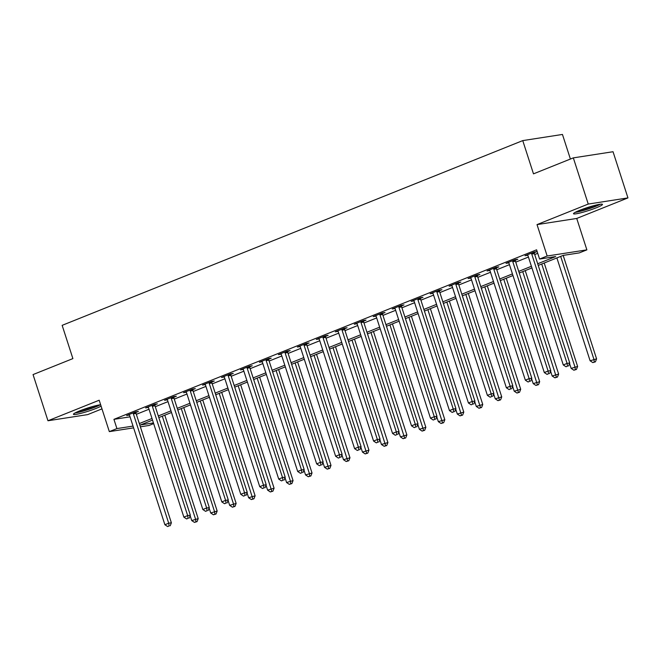 <?xml version="1.0" encoding="UTF-8"?>
<svg xmlns="http://www.w3.org/2000/svg" width="661" height="661" viewBox="0 0 661 661"><rect width="100%" height="100%" fill="white"/><g stroke="black" fill="none" stroke-linecap="round" stroke-linejoin="round"><path stroke-width="0.99" d="M100.654 404.755A15.228 1.603 162.1 0 0 79.56 410.919A15.228 1.603 162.1 0 0 73.437 414.298A15.228 1.603 162.1 0 0 81.485 413.183A15.228 1.603 162.1 0 0 96.299 408.324A15.228 1.603 162.1 0 0 101.092 406.127M596.362 207.752A15.228 1.603 162.1 0 0 602.477 204.365A15.228 1.603 162.1 0 0 594.429 205.488A15.228 1.603 162.1 0 0 579.614 210.347A15.228 1.603 162.1 0 0 573.5 213.726A15.228 1.603 162.1 0 0 581.54 212.611A15.228 1.603 162.1 0 0 596.362 207.752M153.666 423.61L149.039 425.469L140.372 426.816M570.402 159.045L562.453 134.447L522.752 140.603L62.151 325.344L72.892 358.601L33.05 374.58L47.964 420.76L87.673 414.612L101.984 408.87M522.752 140.603L533.485 173.851L573.327 157.872L613.036 151.724L627.95 197.903L588.24 204.059L537.021 224.6L547.168 256.005L586.877 249.858L579.284 252.899L563.189 255.394L538.228 265.408M537.021 224.6L576.731 218.452L627.95 197.903M576.731 218.452L586.877 249.858M573.327 157.872L588.24 204.059M537.699 263.764L555.678 256.559L539.574 259.054L536.592 249.817L113.932 419.347L130.052 416.843L133.018 426.089L116.923 428.584L109.329 431.625L99.183 400.219L47.964 420.76M136.34 414.323L149.022 409.233M155.31 406.713L167.993 401.624M174.281 399.104L186.964 394.014M193.252 391.494L205.935 386.404M212.222 383.884L224.905 378.794M231.193 376.274L243.876 371.185M250.164 368.664L262.847 363.575M269.134 361.055L281.817 355.973M288.105 353.445L300.788 348.364M307.076 345.835L319.75 340.754M326.047 338.225L338.721 333.144M345.017 330.624L357.692 325.534M363.98 323.014L376.663 317.924M382.95 315.404L395.633 310.315M401.921 307.795L414.604 302.705M420.892 300.185L433.575 295.095M439.862 292.575L452.545 287.485M458.833 284.965L471.516 279.876M477.804 277.356L490.487 272.274M496.775 269.746L509.457 264.664M515.745 262.136L528.428 257.055M534.716 254.526L537.732 253.32M534.319 252.642L536.79 251.651L534.105 252.072L524.999 255.724L527.817 255.253M515.349 260.252L517.819 259.261L515.134 259.674L506.029 263.326L508.846 262.863M496.378 267.862L498.848 266.87L496.163 267.284L487.058 270.936L489.875 270.465M477.407 275.472L479.878 274.48L477.192 274.893L468.087 278.545L470.905 278.074M458.437 283.082L460.907 282.09L458.222 282.503L449.116 286.155L451.934 285.684M439.466 290.691L441.936 289.7L439.251 290.113L430.146 293.765L432.963 293.294M420.495 298.293L422.966 297.31L420.28 297.723L411.175 301.375L413.993 300.904M401.524 305.903L403.995 304.919L401.31 305.332L392.204 308.984L395.022 308.513M382.554 313.512L385.024 312.521L382.339 312.942L373.234 316.594L376.051 316.123M363.583 321.122L366.054 320.131L363.368 320.552L354.263 324.204L357.08 323.733M344.612 328.732L347.083 327.74L344.398 328.162L335.292 331.814L338.11 331.343M325.642 336.342L328.112 335.35L325.427 335.771L316.322 339.424L319.147 338.953M306.671 343.951L309.141 342.96L306.456 343.373L297.351 347.025L300.177 346.562M287.7 351.561L290.171 350.57L287.494 350.983L278.38 354.635L281.206 354.164M268.73 359.171L271.2 358.179L268.523 358.593L259.409 362.245L262.235 361.774M249.767 366.781L252.229 365.789L249.552 366.202L240.447 369.854L243.265 369.383M230.796 374.39L233.259 373.399L230.582 373.812L221.476 377.464L224.294 376.993M211.826 381.992L214.288 381.009L211.611 381.422L202.506 385.074L205.323 384.603M192.855 389.602L195.317 388.618L192.64 389.032L183.535 392.684L186.352 392.213M173.884 397.211L176.347 396.22L173.669 396.641L164.564 400.293L167.382 399.822M154.914 404.821L157.384 403.83L154.699 404.251L145.594 407.903L148.411 407.432M135.943 412.431L138.413 411.439L135.728 411.861L126.623 415.513L129.44 415.042M113.932 419.347L116.923 428.584M539.574 259.054L547.168 256.005M133.613 427.865L109.329 431.625M152.534 420.107L140.529 424.924L153.443 422.924M531.94 267.928L519.257 273.01M512.969 275.538L500.286 280.619M493.998 283.148L481.315 288.229M475.028 290.749L462.345 295.839M456.057 298.359L443.374 303.449M437.086 305.969L424.403 311.058M418.116 313.578L405.433 318.668M399.145 321.188L386.462 326.278M380.174 328.798L367.499 333.888M361.203 336.408L348.529 341.497M342.241 344.017L329.558 349.107M323.27 351.627L310.587 356.709M304.3 359.237L291.617 364.318M285.329 366.847L272.646 371.928M266.358 374.448L253.675 379.538M247.388 382.058L234.705 387.148M228.417 389.668L215.734 394.757M209.446 397.278L196.763 402.367M190.475 404.887L177.792 409.977M171.505 412.497L158.822 417.587M139.322 423.552L152.005 418.471M158.293 415.951L170.976 410.861M177.264 408.341L189.947 403.251M196.234 400.731L208.917 395.642M215.205 393.121L227.888 388.032M234.176 385.512L246.859 380.422M253.146 377.902L265.829 372.812M272.117 370.292L284.8 365.203M291.088 362.682L303.771 357.601M310.059 355.073L322.742 349.991M329.029 347.463L341.712 342.381M348 339.853L360.675 334.772M366.971 332.252L379.645 327.162M385.933 324.642L398.616 319.552M404.904 317.032L417.587 311.942M423.875 309.422L436.557 304.333M442.845 301.813L455.528 296.723M461.816 294.203L474.499 289.113M480.787 286.593L493.47 281.503M499.757 278.983L512.44 273.902M518.728 271.374L531.411 266.292M527.519 254.799L527.685 255.303M508.549 262.409L508.714 262.913M489.578 270.019L489.743 270.523M470.607 277.62L470.772 278.132M451.637 285.23L451.802 285.742M432.666 292.84L432.831 293.352M413.695 300.449L413.86 300.962M394.724 308.059L394.89 308.571M375.754 315.669L375.919 316.173M356.783 323.279L356.948 323.783M337.812 330.888L337.978 331.392M318.842 338.498L319.007 339.002M299.871 346.108L300.036 346.612M280.9 353.718L281.065 354.222M261.93 361.319L262.095 361.831M242.959 368.929L243.124 369.441M223.988 376.539L224.153 377.051M205.017 384.148L205.183 384.661M186.047 391.758L186.212 392.27M167.084 399.368L167.241 399.872M148.114 406.978L148.271 407.482M129.143 414.587L129.3 415.091M531.634 253.056L531.634 253.32A1.95 1.619 -98.8 0 0 531.75 254.055L567.072 363.418L563.279 364.946L527.949 255.576A1.95 1.619 -98.8 0 0 527.618 254.931L527.47 254.733M534.319 252.031L534.319 252.907A1.95 1.619 -98.8 0 0 534.427 253.642L569.749 363.005L567.072 363.418L567.51 366.153L565.998 366.764L567.51 366.153M568.584 365.987L569.749 363.005M563.279 364.946L565.998 366.764M556.884 257.922L590.108 360.782L596.586 358.849L563.172 255.402M594.338 361.997L592.826 362.608L595.412 361.831L594.338 361.997L593.9 359.262L560.677 256.402M592.826 362.608L590.108 360.782M596.586 358.849L595.412 361.831M512.663 260.665L512.663 260.93A1.95 1.619 -98.8 0 0 512.779 261.665L548.101 371.028L544.309 372.548L508.978 263.185A1.95 1.619 -98.8 0 0 508.648 262.541L508.499 262.343M515.349 259.641L515.349 260.517A1.95 1.619 -98.8 0 0 515.456 261.252L550.787 370.614L548.101 371.028L548.539 373.762L547.027 374.374L548.539 373.762M549.613 373.597L550.787 370.614M544.309 372.548L547.027 374.374M493.693 268.275L493.693 268.54A1.95 1.619 -98.8 0 0 493.808 269.275L529.13 378.637L525.338 380.158L490.016 270.795A1.95 1.619 -98.8 0 0 489.677 270.151L489.528 269.952M496.378 267.251L496.378 268.126A1.95 1.619 -98.8 0 0 496.485 268.862L531.816 378.224L529.13 378.637L529.568 381.372L528.056 381.984L529.568 381.372M530.643 381.207L531.816 378.224M525.338 380.158L528.056 381.984M474.722 275.885L474.722 276.149A1.95 1.619 -98.8 0 0 474.838 276.885L510.16 386.247L506.367 387.767L471.045 278.405A1.95 1.619 -98.8 0 0 470.706 277.76L470.558 277.554M477.416 274.86L477.407 275.736A1.95 1.619 -98.8 0 0 477.515 276.472L512.845 385.834L510.16 386.247L510.598 388.982L509.086 389.593L510.598 388.982M511.672 388.817L512.845 385.834M506.367 387.767L509.086 389.593M569.559 363.509L571.137 368.392L577.615 366.458L544.201 263.012M575.367 369.606L573.855 370.218L576.442 369.441L575.367 369.606L574.93 366.872L541.706 264.012M573.855 370.218L571.137 368.392M577.615 366.458L576.442 369.441M550.588 371.118L552.166 376.002L558.644 374.068L525.231 270.622M556.405 377.216L554.885 377.819L557.471 377.051L556.405 377.216L522.735 271.621M554.885 377.819L552.166 376.002M558.644 374.068L557.471 377.051M531.618 378.728L533.196 383.611L539.673 381.678L506.26 278.223M537.434 384.826L535.914 385.429L538.5 384.661L537.434 384.826L503.765 279.231M535.914 385.429L533.196 383.611M539.673 381.678L538.5 384.661M455.751 283.495L455.751 283.759A1.95 1.619 -98.8 0 0 455.867 284.494L491.189 393.857L487.397 395.377L452.074 286.015A1.95 1.619 -98.8 0 0 451.736 285.37L451.587 285.164M458.445 282.47L458.437 283.346A1.95 1.619 -98.8 0 0 458.552 284.081L493.874 393.444L491.189 393.857L491.627 396.592L490.115 397.195L491.627 396.592M492.701 396.426L493.874 393.444M487.397 395.377L490.115 397.195M512.647 386.338L514.225 391.221L520.703 389.279L487.289 285.833M518.464 392.436L516.943 393.039L519.529 392.262L518.464 392.436L484.794 286.833M516.943 393.039L514.225 391.221M520.703 389.279L519.529 392.262M575.128 212.371A15.129 1.595 162.1 0 0 588.001 209.083A15.129 1.595 162.1 0 0 600.362 204.224M599.122 204.414A13.179 1.388 -17.9 0 1 587.935 208.893A13.179 1.388 -17.9 0 1 576.252 211.801M581.267 209.702A12.204 1.281 162.1 0 0 593.818 205.645M99.059 404.995A13.179 1.388 -17.9 0 1 94.697 407.019A13.179 1.388 -17.9 0 1 76.197 412.381M81.212 410.274A12.204 1.281 162.1 0 0 93.763 406.218M75.065 412.951A15.129 1.595 162.1 0 0 95.771 406.854A15.129 1.595 162.1 0 0 100.307 404.796M436.781 291.104L436.781 291.369A1.95 1.619 -98.8 0 0 436.896 292.104L472.218 401.467L468.426 402.987L433.104 293.624A1.95 1.619 -98.8 0 0 432.765 292.98L432.616 292.773M439.474 290.08L439.466 290.956A1.95 1.619 -98.8 0 0 439.582 291.683L474.904 401.053L472.218 401.467L472.665 404.202L471.144 404.805L472.665 404.202M473.73 404.036L474.904 401.053M468.426 402.987L471.144 404.805M417.81 298.714L417.81 298.979A1.95 1.619 -98.8 0 0 417.926 299.714L453.248 409.076L449.455 410.597L414.133 301.234A1.95 1.619 -98.8 0 0 413.794 300.59L413.646 300.383M420.503 297.69L420.495 298.565A1.95 1.619 -98.8 0 0 420.611 299.293L455.933 408.655L453.248 409.076L453.694 411.811L452.174 412.414L453.694 411.811M454.76 411.638L455.933 408.655M449.455 410.597L452.174 412.414M398.839 306.324L398.839 306.588A1.95 1.619 -98.8 0 0 398.955 307.324L434.277 416.686L430.485 418.206L395.162 308.844A1.95 1.619 -98.8 0 0 394.824 308.2L394.675 307.993M401.533 305.299L401.524 306.167A1.95 1.619 -98.8 0 0 401.64 306.902L436.962 416.265L434.277 416.686L434.723 419.421L433.203 420.024L434.723 419.421M435.789 419.248L436.962 416.265M430.485 418.206L433.203 420.024M379.877 313.934L379.868 314.198A1.95 1.619 -98.8 0 0 379.984 314.925L415.306 424.296L411.514 425.816L376.192 316.454A1.95 1.619 -98.8 0 0 375.861 315.809L375.704 315.603M382.562 312.909L382.554 313.777A1.95 1.619 -98.8 0 0 382.669 314.512L417.992 423.875L415.306 424.296L415.752 427.023L414.232 427.634L415.752 427.023M416.827 426.857L417.992 423.875M411.514 425.816L414.232 427.634M360.906 321.543L360.898 321.808A1.95 1.619 -98.8 0 0 361.013 322.535L396.336 431.906L392.543 433.426L357.221 324.064A1.95 1.619 -98.8 0 0 356.89 323.411L356.733 323.212M363.591 320.519L363.583 321.386A1.95 1.619 -98.8 0 0 363.699 322.122L399.021 431.484L396.336 431.906L396.782 434.632L395.261 435.244L396.782 434.632M397.856 434.467L399.021 431.484M392.543 433.426L395.261 435.244M493.676 393.939L495.254 398.831L501.732 396.889L468.318 293.443M499.493 400.045L497.973 400.649L500.567 399.872L499.493 400.045L465.823 294.442M497.973 400.649L495.254 398.831M501.732 396.889L500.567 399.872M474.705 401.549L476.284 406.441L482.761 404.499L449.348 301.052M480.522 407.647L479.002 408.258L481.596 407.482L480.522 407.647L446.853 302.052M479.002 408.258L476.284 406.441M482.761 404.499L481.596 407.482M455.735 409.159L457.313 414.05L463.791 412.109L430.377 308.662M461.552 415.257L460.031 415.868L462.626 415.091L461.552 415.257L427.882 309.662M460.031 415.868L457.313 414.05M463.791 412.109L462.626 415.091M436.764 416.769L438.342 421.66L444.82 419.718L411.406 316.272M442.581 422.866L441.061 423.478L443.655 422.701L442.581 422.866L408.911 317.272M441.061 423.478L438.342 421.66M444.82 419.718L443.655 422.701M417.793 424.379L419.371 429.27L425.849 427.328L392.436 323.882M423.61 430.476L422.09 431.088L424.684 430.311L423.61 430.476L389.94 324.882M422.09 431.088L419.371 429.27M425.849 427.328L424.684 430.311M341.935 329.145L341.927 329.418A1.95 1.619 -98.8 0 0 342.043 330.145L377.365 439.507L373.572 441.036L338.25 331.665A1.95 1.619 -98.8 0 0 337.92 331.021L337.763 330.822M344.621 328.129L344.612 328.996A1.95 1.619 -98.8 0 0 344.728 329.732L380.05 439.094L377.365 439.507L377.811 442.242L376.291 442.853L377.811 442.242M378.885 442.077L380.05 439.094M373.572 441.036L376.291 442.853M398.823 431.988L400.401 436.871L406.879 434.938L373.465 331.492M404.639 438.086L403.119 438.697L405.714 437.921L404.639 438.086L370.97 332.491M403.119 438.697L400.401 436.871M406.879 434.938L405.714 437.921M322.965 336.755L322.956 337.019A1.95 1.619 -98.8 0 0 323.072 337.754L358.394 447.117L354.602 448.645L319.28 339.275A1.95 1.619 -98.8 0 0 318.949 338.63L318.792 338.432M325.65 335.73L325.642 336.606A1.95 1.619 -98.8 0 0 325.757 337.341L361.08 446.704L358.394 447.117L358.84 449.852L357.32 450.463L358.84 449.852M359.915 449.687L361.08 446.704M354.602 448.645L357.32 450.463M379.852 439.598L381.43 444.481L387.908 442.548L354.494 339.101M385.669 445.696L384.148 446.307L386.743 445.531L385.669 445.696L351.999 340.101M384.148 446.307L381.43 444.481M387.908 442.548L386.743 445.531M303.994 344.364L303.986 344.629A1.95 1.619 -98.8 0 0 304.101 345.364L339.424 454.727L335.631 456.247L300.309 346.885A1.95 1.619 -98.8 0 0 299.978 346.24L299.821 346.042M306.679 343.34L306.671 344.216A1.95 1.619 -98.8 0 0 306.787 344.951L342.109 454.314L339.424 454.727L339.87 457.462L338.349 458.073L339.87 457.462M340.944 457.296L342.109 454.314M335.631 456.247L338.349 458.073M360.881 447.208L362.459 452.091L368.937 450.158L335.524 346.711M366.698 453.306L365.178 453.917L367.772 453.14L366.698 453.306L333.028 347.711M365.178 453.917L362.459 452.091M368.937 450.158L367.772 453.14M285.023 351.974L285.015 352.239A1.95 1.619 -98.8 0 0 285.131 352.974L320.453 462.336L316.66 463.857L281.338 354.494A1.95 1.619 -98.8 0 0 281.008 353.85L280.851 353.652M287.709 350.95L287.7 351.826A1.95 1.619 -98.8 0 0 287.816 352.561L323.138 461.923L320.453 462.336L320.899 465.071L319.379 465.683L320.899 465.071M321.973 464.906L323.138 461.923M316.66 463.857L319.379 465.683M341.911 454.818L343.489 459.701L349.966 457.767L316.553 354.321M347.727 460.915L346.207 461.518L348.801 460.75L347.727 460.915L314.058 355.321M346.207 461.518L343.489 459.701M349.966 457.767L348.801 460.75M266.053 359.584L266.053 359.848A1.95 1.619 -98.8 0 0 266.16 360.584L301.482 469.946L297.69 471.467L262.367 362.104A1.95 1.619 -98.8 0 0 262.037 361.46L261.88 361.253M268.738 358.559L268.73 359.435A1.95 1.619 -98.8 0 0 268.845 360.171L304.167 469.533L301.482 469.946L301.928 472.681L300.408 473.293L301.928 472.681M303.002 472.516L304.167 469.533M297.69 471.467L300.408 473.293M322.94 462.427L324.518 467.31L330.996 465.377L297.582 361.922M328.757 468.525L327.236 469.128L329.831 468.36L328.757 468.525L295.087 362.93M327.236 469.128L324.518 467.31M330.996 465.377L329.831 468.36M247.082 367.194L247.082 367.458A1.95 1.619 -98.8 0 0 247.189 368.194L282.511 477.556L278.719 479.076L243.397 369.714A1.95 1.619 -98.8 0 0 243.066 369.069L242.909 368.863M249.767 366.169L249.759 367.045A1.95 1.619 -98.8 0 0 249.875 367.78L285.197 477.143L282.511 477.556L282.958 480.291L281.437 480.894L282.958 480.291M284.032 480.126L285.197 477.143M278.719 479.076L281.437 480.894M303.969 470.037L305.547 474.92L312.025 472.979L278.611 369.532M309.786 476.135L308.266 476.738L310.86 475.961L309.786 476.135L309.348 473.4L276.116 370.532M308.266 476.738L305.547 474.92M312.025 472.979L310.86 475.961M228.111 374.804L228.111 375.068A1.95 1.619 -98.8 0 0 228.219 375.803L263.541 485.166L259.748 486.686L224.426 377.324A1.95 1.619 -98.8 0 0 224.096 376.679L223.939 376.473M230.796 373.779L230.788 374.655A1.95 1.619 -98.8 0 0 230.904 375.382L266.226 484.753L263.541 485.166L263.987 487.901L262.467 488.504L263.987 487.901M265.061 487.735L266.226 484.753M259.748 486.686L262.467 488.504M209.14 382.413L209.14 382.678A1.95 1.619 -98.8 0 0 209.248 383.413L244.57 492.776L240.778 494.296L205.455 384.933A1.95 1.619 -98.8 0 0 205.125 384.289L204.968 384.082M211.826 381.389L211.817 382.265A1.95 1.619 -98.8 0 0 211.933 382.992L247.255 492.354L244.57 492.776L245.016 495.51L243.496 496.114L245.016 495.51M246.09 495.337L247.255 492.354M240.778 494.296L243.496 496.114M190.17 390.023L190.17 390.287A1.95 1.619 -98.8 0 0 190.277 391.023L225.608 500.385L221.807 501.906L186.485 392.543A1.95 1.619 -98.8 0 0 186.154 391.899L185.997 391.692M192.855 388.999L192.847 389.866A1.95 1.619 -98.8 0 0 192.962 390.601L228.285 499.964L225.608 500.385L226.045 503.12L224.525 503.723L226.045 503.12M227.12 502.947L228.285 499.964M221.807 501.906L224.525 503.723M171.199 397.633L171.199 397.897A1.95 1.619 -98.8 0 0 171.306 398.624L206.637 507.995L202.836 509.515L167.514 400.153A1.95 1.619 -98.8 0 0 167.183 399.508L167.026 399.302M173.884 396.608L173.876 397.476A1.95 1.619 -98.8 0 0 173.992 398.211L209.314 507.574L206.637 507.995L207.075 510.722L205.554 511.333L207.075 510.722M208.149 510.556L209.314 507.574M202.836 509.515L205.554 511.333M152.228 405.243L152.228 405.507A1.95 1.619 -98.8 0 0 152.336 406.234L187.666 515.605L183.865 517.125L148.543 407.763A1.95 1.619 -98.8 0 0 148.213 407.11L148.064 406.912M154.914 404.218L154.905 405.086A1.95 1.619 -98.8 0 0 155.021 405.821L190.343 515.183L187.666 515.605L188.104 518.331L186.584 518.943L188.104 518.331M189.178 518.166L190.343 515.183M183.865 517.125L186.584 518.943M133.258 412.844L133.258 413.117A1.95 1.619 -98.8 0 0 133.373 413.844L168.695 523.206L164.895 524.735L129.573 415.364A1.95 1.619 -98.8 0 0 129.242 414.72L129.093 414.521M135.943 411.82L135.943 412.695A1.95 1.619 -98.8 0 0 136.05 413.431L171.373 522.793L168.695 523.206L169.133 525.941L167.621 526.553L169.133 525.941M170.208 525.776L171.373 522.793M164.895 524.735L167.621 526.553M284.998 477.639L286.577 482.53L293.054 480.588L259.641 377.142M290.815 483.745L289.295 484.348L291.889 483.571L290.815 483.745L290.377 481.01L257.154 378.142M289.295 484.348L286.577 482.53M293.054 480.588L291.889 483.571M266.028 485.248L267.606 490.14L274.084 488.198L240.67 384.752M271.845 491.346L270.324 491.958L272.919 491.181L271.845 491.346L238.183 385.751M270.324 491.958L267.606 490.14M274.084 488.198L272.919 491.181M247.057 492.858L248.635 497.75L255.113 495.808L221.699 392.361M252.874 498.956L251.354 499.567L253.948 498.791L252.874 498.956L219.212 393.361M251.354 499.567L248.635 497.75M255.113 495.808L253.948 498.791M228.086 500.468L229.664 505.359L236.142 503.418L202.737 399.971M233.903 506.566L232.391 507.177L234.977 506.4L233.903 506.566L233.465 503.831L200.242 400.971M232.391 507.177L229.664 505.359M236.142 503.418L234.977 506.4M209.116 508.078L210.702 512.969L217.172 511.027L183.766 407.581M214.932 514.175L213.42 514.787L216.007 514.01L214.932 514.175L214.495 511.44L181.271 408.581M213.42 514.787L210.702 512.969M217.172 511.027L216.007 514.01M190.153 515.687L191.731 520.571L198.201 518.637L164.796 415.191M195.962 521.785L194.45 522.397L197.036 521.62L195.962 521.785L195.524 519.05L162.3 416.19M194.45 522.397L191.731 520.571M198.201 518.637L197.036 521.62M531.634 253.32L534.319 252.907M531.75 254.055L534.427 253.642M512.663 260.93L515.349 260.517M512.779 261.665L515.456 261.252M493.693 268.54L496.378 268.126M493.808 269.275L496.485 268.862M474.722 276.149L477.407 275.736M474.838 276.885L477.515 276.472M455.751 283.759L458.437 283.346M455.867 284.494L458.552 284.081M436.781 291.369L439.466 290.956M436.896 292.104L439.582 291.683M417.81 298.979L420.495 298.565M417.926 299.714L420.611 299.293M398.839 306.588L401.524 306.167M398.955 307.324L401.64 306.902M379.868 314.198L382.554 313.777M379.984 314.925L382.669 314.512M360.898 321.808L363.583 321.386M361.013 322.535L363.699 322.122M341.927 329.418L344.612 328.996M342.043 330.145L344.728 329.732M322.956 337.019L325.642 336.606M323.072 337.754L325.757 337.341M303.986 344.629L306.671 344.216M304.101 345.364L306.787 344.951M285.015 352.239L287.7 351.826M285.131 352.974L287.816 352.561M266.053 359.848L268.73 359.435M266.16 360.584L268.845 360.171M247.082 367.458L249.759 367.045M247.189 368.194L249.875 367.78M228.111 375.068L230.788 374.655M228.219 375.803L230.904 375.382M209.14 382.678L211.817 382.265M209.248 383.413L211.933 382.992M190.17 390.287L192.847 389.866M190.277 391.023L192.962 390.601M171.199 397.897L173.876 397.476M171.306 398.624L173.992 398.211M152.228 405.507L154.905 405.086M152.336 406.234L155.021 405.821M133.258 413.117L135.943 412.695M133.373 413.844L136.05 413.431"/></g></svg>
